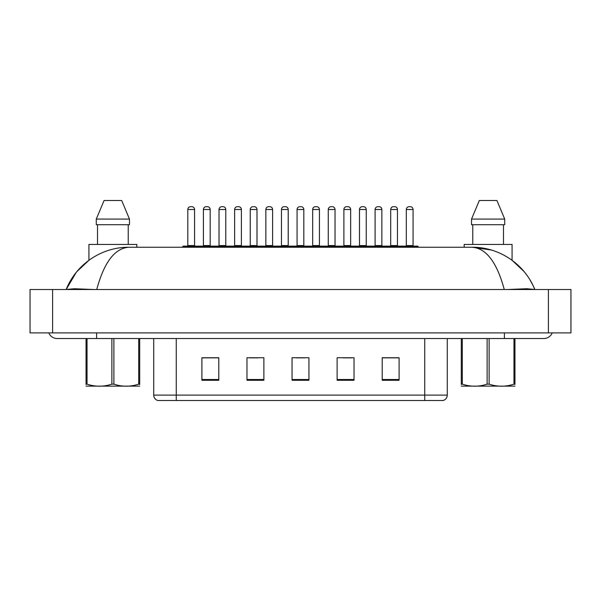 <?xml version="1.0" encoding="UTF-8"?>
<svg xmlns="http://www.w3.org/2000/svg" width="601" height="601" viewBox="0 0 601 601"><rect width="100%" height="100%" fill="white"/><g stroke="black" fill="none" stroke-linecap="round" stroke-linejoin="round"><path stroke-width="0.9" d="M424.734 400.506L424.734 395.105L447.272 395.105C447.121 397.802 445.769 399.605 443.215 400.506L157.778 400.506A5.634 5.634 0 0 1 153.721 395.105L153.721 338.528M399.102 380.283L399.102 357.745L382.198 357.745L382.198 380.283L399.102 380.283M354.027 380.283L354.027 357.745L337.123 357.745L337.123 380.283L354.027 380.283M218.802 380.283L218.802 357.745L201.898 357.745L201.898 380.283L218.802 380.283M263.877 380.283L263.877 357.745L246.973 357.745L246.973 380.283L263.877 380.283M308.952 380.283L308.952 357.745L292.048 357.745L292.048 380.283L308.952 380.283M414.607 400.506L186.393 400.506M382.198 357.858L398.313 357.858M389.861 357.858L382.702 357.858M249.392 357.858L257.844 357.858M218.178 357.858L211.026 357.858M202.575 357.858L218.802 357.858M343.036 357.858L351.487 357.858M296.218 357.858L304.669 357.858M401.243 247.251L401.243 246.695A0.563 0.563 0 0 1 401.806 246.125L417.582 246.125A0.563 0.563 0 0 1 418.146 246.695L182.742 246.695A0.563 0.563 0 0 1 183.305 246.125L199.081 246.125A0.563 0.563 0 0 1 199.645 246.695L199.645 247.251M194.574 209.509L187.812 209.509A2.817 2.817 0 0 1 190.63 206.684L191.757 206.684A2.817 2.817 0 0 1 194.574 209.509L194.574 245.569A0.563 0.563 0 0 0 195.137 246.125M187.812 209.509L187.812 245.569A0.563 0.563 0 0 1 187.249 246.125M182.742 246.695L182.742 247.251M215.248 246.695A0.563 0.563 0 0 0 214.685 246.125L198.908 246.125M203.416 209.509A2.817 2.817 0 0 1 206.233 206.684L207.36 206.684A2.817 2.817 0 0 1 210.177 209.509L203.416 209.509L203.416 245.569A0.563 0.563 0 0 1 202.853 246.125M210.177 209.509L210.177 245.569A0.563 0.563 0 0 0 210.741 246.125M48.794 332.894A9.015 9.015 0 0 0 57.148 338.528A9.015 9.015 0 0 1 48.794 332.894A9.015 9.015 0 0 0 57.148 338.528L543.845 338.528A9.015 9.015 0 0 0 552.206 332.894A9.015 9.015 0 0 1 543.845 338.528A9.015 9.015 0 0 0 552.206 332.894A9.015 9.015 0 0 1 543.845 338.528M504.269 289.517C496.899 262.284 486.194 248.198 472.153 247.251L128.847 247.251C114.799 248.198 104.101 262.284 96.731 289.517M52.587 289.517L570.95 289.517L570.95 332.894L30.05 332.894L30.05 289.517L52.587 289.517L52.587 332.894M93.711 289.517L74.464 288.743L66.185 289.464C76.92 262.787 103.192 246.988 128.847 247.251M491.22 250.001L472.153 247.251C497.808 246.988 524.004 262.742 534.815 289.464L526.626 288.735L507.529 289.517M533.057 285.513L529.691 279.352M524.072 271.554L512.067 260.293L512.067 244.442L464.175 244.442L464.175 247.251M136.818 247.251L136.818 244.442L88.925 244.442L88.925 260.293L76.86 271.629M76.184 272.463L66.185 289.464L67.943 285.513M213.956 247.251L213.956 246.695A0.563 0.563 0 0 1 214.519 246.125L230.296 246.125A0.563 0.563 0 0 1 230.859 246.695L230.859 247.251M225.788 209.509L219.027 209.509A2.817 2.817 0 0 1 221.844 206.684L222.971 206.684A2.817 2.817 0 0 1 225.788 209.509L225.788 245.569A0.563 0.563 0 0 0 226.352 246.125M219.027 209.509L219.027 245.569A0.563 0.563 0 0 1 218.464 246.125M245.17 247.251L245.17 246.695A0.563 0.563 0 0 1 245.734 246.125L261.51 246.125A0.563 0.563 0 0 1 262.074 246.695L262.074 247.251M257.003 209.509L250.241 209.509A2.817 2.817 0 0 1 253.059 206.684L254.185 206.684A2.817 2.817 0 0 1 257.003 209.509L257.003 245.569A0.563 0.563 0 0 0 257.566 246.125M250.241 209.509L250.241 245.569A0.563 0.563 0 0 1 249.678 246.125M276.385 247.251L276.385 246.695A0.563 0.563 0 0 1 276.948 246.125L292.725 246.125A0.563 0.563 0 0 1 293.288 246.695L293.288 247.251M288.217 209.509L281.456 209.509A2.817 2.817 0 0 1 284.273 206.684L285.4 206.684A2.817 2.817 0 0 1 288.217 209.509L288.217 245.569A0.563 0.563 0 0 0 288.78 246.125M281.456 209.509L281.456 245.569A0.563 0.563 0 0 1 280.892 246.125M307.599 247.251L307.599 246.695A0.563 0.563 0 0 1 308.163 246.125L323.939 246.125A0.563 0.563 0 0 1 324.502 246.695L324.502 247.251M319.431 209.509L312.67 209.509A2.817 2.817 0 0 1 315.487 206.684L316.614 206.684A2.817 2.817 0 0 1 319.431 209.509L319.431 245.569A0.563 0.563 0 0 0 319.995 246.125M312.67 209.509L312.67 245.569A0.563 0.563 0 0 1 312.107 246.125M246.463 246.695A0.563 0.563 0 0 0 245.899 246.125M230.123 246.125L245.734 246.125M234.63 209.509A2.817 2.817 0 0 1 237.448 206.684L238.574 206.684A2.817 2.817 0 0 1 241.392 209.509L234.63 209.509L234.63 245.569A0.563 0.563 0 0 1 234.067 246.125M241.392 209.509L241.392 245.569A0.563 0.563 0 0 0 241.955 246.125M277.677 246.695A0.563 0.563 0 0 0 277.114 246.125M261.337 246.125L276.948 246.125M265.845 209.509A2.817 2.817 0 0 1 268.662 206.684L269.789 206.684A2.817 2.817 0 0 1 272.606 209.509L265.845 209.509L265.845 245.569A0.563 0.563 0 0 1 265.281 246.125M272.606 209.509L272.606 245.569A0.563 0.563 0 0 0 273.17 246.125M308.891 246.695A0.563 0.563 0 0 0 308.328 246.125M292.552 246.125L308.163 246.125M297.059 209.509A2.817 2.817 0 0 1 299.876 206.684L301.003 206.684A2.817 2.817 0 0 1 303.821 209.509L297.059 209.509L297.059 245.569A0.563 0.563 0 0 1 296.496 246.125M303.821 209.509L303.821 245.569A0.563 0.563 0 0 0 304.384 246.125M128.238 224.714L128.238 244.442L128.238 224.714M121.672 200.494L129.47 219.08L96.28 219.08L96.28 224.714L129.47 224.714L129.47 219.08L121.672 200.494L104.078 200.494L96.28 219.08M97.512 224.714L97.512 244.442M496.922 200.494L504.72 219.08L504.72 224.714L471.53 224.714L471.53 219.08L504.72 219.08L496.922 200.494L479.328 200.494L471.53 219.08M472.762 224.714L472.762 244.442M503.488 244.442L503.488 224.714M504.72 224.714L504.72 219.08M139.71 386.127L86.041 386.127M139.71 384.512L139.71 384.144C139.71 386.879 139.71 386.879 139.71 384.144L138.711 384.144L138.711 338.528M113.874 338.528L113.874 384.144C122.116 386.871 130.394 386.871 138.711 384.144M113.874 384.144L111.876 384.144L111.876 338.528M139.71 338.528L139.71 384.144M87.04 338.528L87.04 384.144L86.041 384.144L86.041 338.528M87.04 384.144C95.281 386.871 103.567 386.871 111.876 384.144M86.041 384.144C86.041 386.879 86.041 386.879 86.041 384.144L86.041 384.512M514.959 386.127L461.29 386.127M514.959 384.512L514.959 384.144C514.959 386.879 514.959 386.879 514.959 384.144L513.96 384.144L513.96 338.528M489.124 338.528L489.124 384.144C497.365 386.871 505.644 386.871 513.96 384.144M489.124 384.144L487.126 384.144L487.126 338.528M514.959 338.528L514.959 384.144M462.289 338.528L462.289 384.144L461.29 384.144L461.29 338.528M462.289 384.144C470.53 386.871 478.817 386.871 487.126 384.144M461.29 384.144C461.29 386.879 461.29 386.879 461.29 384.144L461.29 384.512M338.814 247.251L338.814 246.695A0.563 0.563 0 0 1 339.377 246.125L355.153 246.125A0.563 0.563 0 0 1 355.717 246.695L355.717 247.251M350.646 209.509L343.885 209.509A2.817 2.817 0 0 1 346.702 206.684L347.829 206.684A2.817 2.817 0 0 1 350.646 209.509L350.646 245.569A0.563 0.563 0 0 0 351.209 246.125M343.885 209.509L343.885 245.569A0.563 0.563 0 0 1 343.321 246.125M370.028 247.251L370.028 246.695A0.563 0.563 0 0 1 370.592 246.125L386.368 246.125A0.563 0.563 0 0 1 386.931 246.695L386.931 247.251M381.86 209.509L375.099 209.509A2.817 2.817 0 0 1 377.916 206.684L379.043 206.684A2.817 2.817 0 0 1 381.86 209.509L381.86 245.569A0.563 0.563 0 0 0 382.424 246.125M375.099 209.509L375.099 245.569A0.563 0.563 0 0 1 374.536 246.125M413.075 209.509L406.314 209.509A2.817 2.817 0 0 1 409.131 206.684L410.258 206.684A2.817 2.817 0 0 1 413.075 209.509L413.075 245.569A0.563 0.563 0 0 0 413.638 246.125M406.314 209.509L406.314 245.569A0.563 0.563 0 0 1 405.75 246.125M418.146 246.695L418.146 247.251M340.106 246.695A0.563 0.563 0 0 0 339.542 246.125M323.766 246.125L339.377 246.125M328.274 209.509A2.817 2.817 0 0 1 331.091 206.684L332.218 206.684A2.817 2.817 0 0 1 335.035 209.509L328.274 209.509L328.274 245.569A0.563 0.563 0 0 1 327.71 246.125M335.035 209.509L335.035 245.569A0.563 0.563 0 0 0 335.598 246.125M371.32 246.695A0.563 0.563 0 0 0 370.757 246.125M354.981 246.125L370.592 246.125M359.488 209.509A2.817 2.817 0 0 1 362.305 206.684L363.432 206.684A2.817 2.817 0 0 1 366.249 209.509L359.488 209.509L359.488 245.569A0.563 0.563 0 0 1 358.925 246.125M366.249 209.509L366.249 245.569A0.563 0.563 0 0 0 366.813 246.125M402.535 246.695A0.563 0.563 0 0 0 401.971 246.125M386.195 246.125L401.806 246.125M390.703 209.509A2.817 2.817 0 0 1 393.52 206.684L394.647 206.684A2.817 2.817 0 0 1 397.464 209.509L390.703 209.509L390.703 245.569A0.563 0.563 0 0 1 390.139 246.125M397.464 209.509L397.464 245.569A0.563 0.563 0 0 0 398.027 246.125M153.721 395.105L176.258 395.105L176.258 400.506M176.258 338.528L176.258 395.105L424.734 395.105L424.734 338.528M308.952 379.501L292.048 379.501M263.877 379.501L246.973 379.501M218.802 379.501L201.898 379.501M354.027 379.501L337.123 379.501M399.102 379.501L382.198 379.501M187.812 245.569L194.574 245.569M203.416 245.569L210.177 245.569M504.404 332.894L504.404 338.528M96.588 332.894L96.588 338.528M548.413 289.517L548.413 332.894M219.027 245.569L225.788 245.569M250.241 245.569L257.003 245.569M281.456 245.569L288.217 245.569M312.67 245.569L319.431 245.569M234.63 245.569L241.392 245.569M265.845 245.569L272.606 245.569M297.059 245.569L303.821 245.569M343.885 245.569L350.646 245.569M375.099 245.569L381.86 245.569M406.314 245.569L413.075 245.569M328.274 245.569L335.035 245.569M359.488 245.569L366.249 245.569M390.703 245.569L397.464 245.569M447.272 395.105L447.272 338.528M534.815 289.464L533.095 285.58"/></g></svg>
